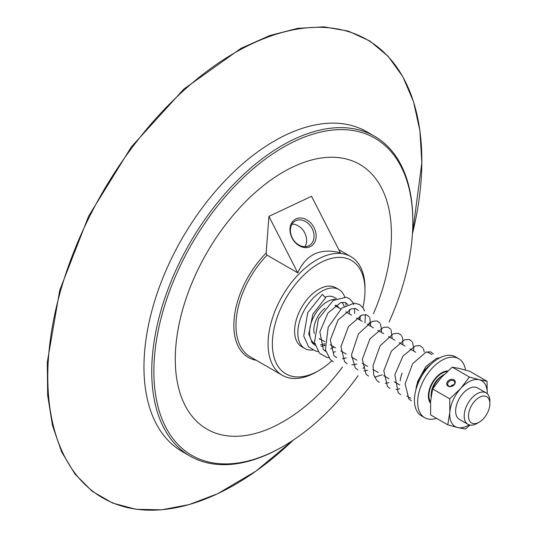 <?xml version="1.0" encoding="UTF-8"?>
<svg xmlns="http://www.w3.org/2000/svg" width="537" height="537" viewBox="0 0 537 537"><rect width="100%" height="100%" fill="white"/><g stroke="black" fill="none" stroke-linecap="round" stroke-linejoin="round"><path stroke-width="0.81" d="M312.151 228.594A14.096 10.962 -119.8 0 1 309.238 245.503A14.096 10.962 -119.8 0 1 292.303 237.945A14.096 10.962 -119.8 0 1 295.222 221.036A14.096 10.962 -119.8 0 1 312.151 228.594M292.061 237.978A15.607 12.136 60.2 0 0 314.689 242.241A15.607 12.136 60.2 0 0 302.412 218.176A15.607 12.136 60.2 0 0 292.061 237.978M304.962 246.658A14.096 10.962 60.2 0 0 304.721 232.85A14.096 10.962 60.2 0 0 292.061 224.137M340.377 252.773C320.18 247.725 305.969 254.417 297.76 272.856L268.93 216.371L311.547 196.287L340.377 252.773M453.617 380.76A3.719 2.853 152.6 0 1 454.53 381.7A3.719 2.853 152.6 0 1 453.248 385.492A3.719 2.853 152.6 0 1 448.838 386.063A3.719 2.853 152.6 0 1 447.925 385.13A3.719 2.853 152.6 0 1 449.201 381.337A3.719 2.853 152.6 0 1 453.617 380.76M448.127 386.17A4.477 3.43 -27.4 0 0 455.181 382.968A4.477 3.43 -27.4 0 0 449.697 379.807A4.477 3.43 -27.4 0 0 448.127 386.17M454.067 384.68A3.719 2.853 -27.4 0 0 450.624 386.465M469.385 377.028L479.279 379.753L487.039 381.243L487.2 393.668A26.481 15.291 120 0 0 479.279 379.753A26.481 15.291 120 0 0 460.632 388.54A26.481 15.291 120 0 0 449.825 412.436L449.744 398.816L460.632 388.54L469.385 377.028L452.261 367.147L441.374 377.424L432.627 388.936L430.567 401.32L430.647 414.94L447.771 424.821L449.825 412.436A26.481 15.291 120 0 0 457.665 427.546A26.481 15.291 120 0 0 469.17 424.854M449.744 398.816L432.627 388.936M489.872 403.649L489.872 401.179A18.157 10.485 120 0 0 486.113 392.869L477.554 387.922A18.157 10.485 120 0 0 459.397 398.407A18.157 10.485 120 0 0 459.397 419.377L467.955 424.317A18.157 10.485 120 0 0 475.863 424.035A18.157 10.485 120 0 0 477.037 423.418L479.172 422.183A15.13 8.74 -60 0 1 468.486 415.437A15.13 8.74 -60 0 1 480.152 396.957A15.13 8.74 -60 0 1 489.872 403.649A15.13 8.74 -60 0 1 479.172 422.183M470.023 425.062L465.425 429.036L457.665 427.546L447.771 424.821M487.039 381.243L469.922 371.356L460.021 368.637L452.261 367.147M431.023 397.051A18.157 10.485 -60 0 1 444.22 374.417M320.797 339.357A18.916 10.921 -60 0 1 319.421 339.156M314.299 333.517A18.916 10.921 -60 0 1 324.986 308.171M335.598 305.224A18.916 10.921 -60 0 1 336.692 305.721A18.916 10.921 -60 0 1 338.961 307.909M311.312 341.747L314.709 343.707A24.971 14.418 -60 0 1 311.259 322.643A24.971 14.418 -60 0 1 328.845 300.874A24.971 14.418 -60 0 1 335.075 299.31M341.935 302.331A24.971 14.418 -60 0 1 344.136 306.479M324.784 343.707A24.971 14.418 -60 0 1 320.508 344.835M325.529 296.961A24.971 14.418 -60 0 1 334.363 297.391L336.457 298.599M312.803 350.003A34.046 19.661 -60 0 1 304.855 348.5A34.046 19.661 -60 0 1 300.082 319.797A34.046 19.661 -60 0 1 324.086 290.061A34.046 19.661 -60 0 1 338.907 289.53A34.046 19.661 -60 0 1 344.7 296.981M345.862 302.734A34.046 19.661 -60 0 1 345.956 305.392M324.804 344.922A34.046 19.661 -60 0 1 323.281 345.962M304.855 348.5L301.646 346.647A34.046 19.661 -60 0 1 296.874 317.944A34.046 19.661 -60 0 1 320.871 288.208A34.046 19.661 -60 0 1 335.692 287.678L338.907 289.53M331.819 360.857A65.501 37.818 -60 0 1 318.669 370.644A65.501 37.818 -60 0 1 272.548 338.901A65.501 37.818 -60 0 1 320.79 262.512A65.501 37.818 -60 0 1 364.985 290.423A65.501 37.818 -60 0 1 364.791 295.424A65.501 37.818 -60 0 1 362.878 307.6M360.233 316.776A65.501 37.818 -60 0 1 359.219 319.602M486.113 392.869A18.157 10.485 120 0 0 478.212 393.151A18.157 10.485 120 0 0 465.411 409.013A18.157 10.485 120 0 0 467.955 424.317M431.238 394.024A14.828 8.565 -60 0 1 441.515 376.222M430.526 401.924A18.157 10.485 -60 0 1 430.956 386.351A18.157 10.485 -60 0 1 442.897 372.765A18.157 10.485 -60 0 1 447.099 371.638M268.93 216.371L266.137 253.108L267.097 255.156L297.76 272.856M373.477 313.635A152.837 88.243 120 0 0 390.976 246.06A152.837 88.243 120 0 0 359.777 164.416A152.837 88.243 120 0 0 206.94 252.659A152.837 88.243 120 0 0 206.94 429.137A152.837 88.243 120 0 0 342.532 367.039M368.315 324.858A152.837 88.243 120 0 0 369.375 322.67M412.825 222.023L412.825 220.788A184.614 106.588 120 0 0 374.584 136.27A184.614 106.588 120 0 0 237.898 180.016A184.614 106.588 120 0 0 152.286 357.42A184.614 106.588 120 0 0 189.97 456.034A184.614 106.588 120 0 0 282.281 446.891L283.355 446.274A183.104 105.715 -60 0 1 153.877 371.523A183.104 105.715 -60 0 1 283.348 147.266A183.104 105.715 -60 0 1 412.825 222.023A183.104 105.715 -60 0 1 412.282 236.005A183.104 105.715 -60 0 1 389.097 321.985M364.482 366.435A183.104 105.715 -60 0 1 363.019 368.624M358.092 375.699A183.104 105.715 -60 0 1 283.355 446.274M359.777 164.416L359.77 164.409A152.837 88.243 120 0 0 206.933 252.652A152.837 88.243 120 0 0 206.933 429.13A152.837 88.243 120 0 0 206.94 429.137L206.933 429.13M189.97 456.034L182.197 451.543A184.614 106.588 -60 0 1 144.507 352.93A184.614 106.588 -60 0 1 230.118 175.525A184.614 106.588 -60 0 1 366.805 131.78L374.584 136.27M318.669 370.644L316.535 371.879A68.528 39.563 -60 0 1 282.267 375.276A68.528 39.563 -60 0 1 268.278 338.666A68.528 39.563 -60 0 1 300.055 272.823A68.528 39.563 -60 0 1 350.795 256.585A68.528 39.563 -60 0 1 364.985 287.953L364.985 290.423M318.085 351.54L315.736 351.111L308.647 346.889L303.734 336.014L307.741 312.668L322.375 294.363L325.623 297.706L312.836 314.246L308.809 334.034L312.547 343.304L315.085 345.224M436.547 418.343A34.046 19.661 -60 0 1 424.7 417.692A34.046 19.661 -60 0 1 419.478 390.412A34.046 19.661 -60 0 1 441.723 360.408A34.046 19.661 -60 0 1 458.746 358.723A34.046 19.661 -60 0 1 465.492 370.067M430.459 403.032A18.916 10.921 -60 0 1 429.989 387.566A18.916 10.921 -60 0 1 441.723 372.765A18.916 10.921 -60 0 1 447.865 370.939M400.179 380.84A24.212 13.975 -60 0 1 402.106 373.148M426.365 352.024A24.212 13.975 -60 0 1 429.217 353.031L431.943 354.601M416.081 387.962A24.971 14.418 -60 0 1 430.996 364.281M424.7 417.692L421.491 415.839A34.046 19.661 -60 0 1 416.269 388.56A34.046 19.661 -60 0 1 438.514 358.555A34.046 19.661 -60 0 1 455.537 356.87L458.746 358.723M282.267 375.276L250.168 356.743A68.528 39.563 -60 0 1 236.179 320.133A68.528 39.563 -60 0 1 267.097 255.156M266.137 253.108A70.038 40.436 120 0 0 234.139 318.864A70.038 40.436 120 0 0 256.337 360.3M421.055 180.969A264.499 152.709 -60 0 1 412.436 233.823L421.84 162.805L419.894 130.639L413.53 101.741L402.898 76.791L388.231 56.392L369.886 41.034L348.298 31.106L324.012 26.85L297.612 28.354L269.728 35.576L241.019 48.337L183.815 89.115L131.397 146.836L88.699 216.035L59.748 290.188L47.283 362.28L47.665 395.413L52.492 425.539L61.654 451.946L74.938 474.003L92.042 491.174L112.548 503.041L135.955 509.304L161.684 509.821L189.125 504.585L217.619 493.738L255.961 471.124L293.383 440.031A264.499 152.709 -60 0 1 217.707 493.684A264.499 152.709 -60 0 1 48.565 356.521A264.499 152.709 -60 0 1 251.92 43.812A264.499 152.709 -60 0 1 421.055 180.969M415.725 352.225L409.932 348.882M405.026 346.05L399.233 342.707M394.89 340.196L388.533 336.531M383.626 333.699L377.833 330.349M373.49 327.845L367.133 324.173M362.227 321.341L356.434 317.998M351.527 315.165L345.734 311.816M340.82 308.983L335.028 305.64M430.479 402.683L429.996 402.401M399.743 384.935L394.292 381.794M389.036 378.76L383.593 375.611M378.337 372.577L372.893 369.436M367.637 366.402L362.193 363.26M356.937 360.226L351.493 357.078M346.237 354.044L340.794 350.903M335.538 347.869L330.094 344.727M324.838 341.693L319.394 338.545M350.795 256.585L338.787 249.651M333.255 361.837L330.336 359.548L325.395 349.815L328.201 327.214L341.8 308.178L354.339 303.09L359.743 304.62L363.267 308.191L364.563 310.977M365.368 314.581L364.972 322.925M336.33 356.998L335.753 357.159M328.785 357.716L326.516 357.306L319.401 353.118L314.46 342.351L318.414 318.911L333.121 300.512L346.009 297.203L349.285 298.599L352.755 302.331L353.863 304.801M354.668 308.406L354.709 313.595M333.933 346.942L330.604 348.869M325.63 350.822L325.053 350.976M438.648 358.474L437.836 358.004M410.818 398.32L406.865 396.038M321.106 346.305L324.838 345.539M349.365 313.917L349.466 309.534M347.848 304.472L344.949 302.398L340.666 302.633L327.993 312.923L319.864 331.866L323.341 349.58L325.784 351.399M333.168 352.306L335.538 351.715M360.065 320.092L360.166 315.709M358.548 310.648L355.588 308.56L351.205 308.856L338.055 320.005L330.295 339.881L333.96 355.675L336.484 357.582M342.505 358.656L346.237 357.897M370.765 326.268L369.758 317.669M369.248 316.823L366.341 314.749L361.777 315.078L348.473 326.59L340.921 346.788L344.613 361.804L347.184 363.757M351.836 364.878L356.937 364.073M381.465 332.45L381.619 330.53L380.458 323.845M379.948 322.999L377.041 320.931L372.201 321.348L358.454 333.853L351.493 354.897L355.313 367.979L357.89 369.933M363.911 371.013L367.637 370.255M392.164 338.625L391.158 330.027M390.647 329.181L387.721 327.1L383.405 327.362L369.946 338.84L362.307 359.28L366.033 374.175L368.59 376.115M374.611 377.189L382.183 374.799M402.864 344.801L402.73 338.78L401.857 336.202M401.354 335.357L398.293 333.249L393.144 333.873L380.089 345.855L372.98 365.751L373.786 375.034L376.914 380.545L379.29 382.29M385.311 383.364L389.036 382.606M413.571 350.983L413.732 348.768L412.557 342.378M412.054 341.539L409.201 339.478L404.448 339.834L391.413 351.097L383.794 370.805L387.472 386.573L389.99 388.466M396.011 389.547L399.736 388.781M424.264 351.91L423.257 348.56M422.753 347.714L419.914 345.66L415.477 345.902L402.965 356.078L394.836 374.705L398.199 392.782L400.689 394.648M433.453 353.89L430.54 351.816L425.975 352.144L412.658 363.677L405.12 383.895L408.818 398.87L411.389 400.824M439.89 357.803L436.574 358.354L425.948 366.422L417.679 381.411L415.799 390.238"/></g></svg>

